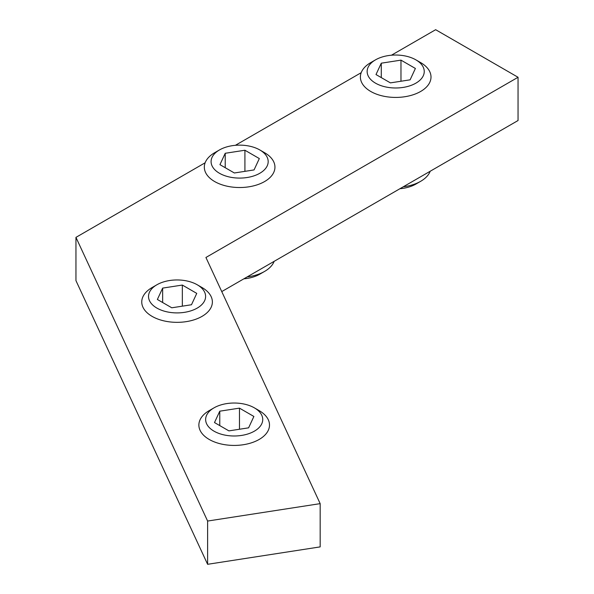 <?xml version="1.0" encoding="UTF-8"?>
<svg xmlns="http://www.w3.org/2000/svg" width="594" height="594" viewBox="0 0 594 594"><rect width="100%" height="100%" fill="white"/><g stroke="black" fill="none" stroke-linecap="round" stroke-linejoin="round"><path stroke-width="0.89" d="M221.755 291.587L518.05 120.523L518.05 77.272L205.925 257.477L320.173 503.638L207.61 521.049L75.95 237.37L205.138 162.786M75.95 237.37L75.95 280.62L207.61 564.3L320.173 546.888L320.173 503.638M207.61 564.3L207.61 521.049M235.402 145.307L361.197 72.683M391.461 55.212L435.647 29.7L518.05 77.272M430.197 171.243A35.313 20.389 180 0 1 420.663 181.311A35.313 20.389 180 0 1 403.229 186.813M420.663 181.311L415.882 184.073L420.663 181.311M399.933 188.721A28.542 16.476 0 0 0 415.882 184.073M375.512 59.853L370.723 62.615A35.313 20.389 0 0 0 370.723 62.615A35.313 20.389 0 0 0 360.387 77.034A35.313 20.389 0 0 0 382.18 95.872A35.313 20.389 0 0 0 420.663 91.454A35.313 20.389 0 0 0 431.006 77.034A35.313 20.389 0 0 0 420.663 62.615L415.882 59.853A28.542 16.476 180 0 1 415.882 83.16A28.542 16.476 180 0 1 375.512 83.16A28.542 16.476 180 0 1 375.512 59.853A28.542 16.476 180 0 1 415.882 59.853M400.972 60.135L415.392 68.459L410.112 79.826L390.421 82.878L376.002 74.554L381.281 63.187L400.972 60.135L400.972 81.244M381.281 77.599L381.281 63.187M274.131 261.345A35.313 20.389 180 0 1 264.605 271.413A35.313 20.389 180 0 1 247.171 276.915M264.605 271.413L259.816 274.176L264.605 271.413M243.867 278.824A28.542 16.476 0 0 0 259.816 274.176M219.453 149.955L214.664 152.717A35.313 20.389 0 0 0 204.321 167.137A35.313 20.389 0 0 0 226.121 185.974A35.313 20.389 0 0 0 264.605 181.549A35.313 20.389 0 0 0 274.948 167.137A35.313 20.389 0 0 0 264.605 152.717L259.816 149.955A28.542 16.476 180 0 1 259.816 173.262A28.542 16.476 180 0 1 219.453 173.262A28.542 16.476 180 0 1 219.453 149.955A28.542 16.476 180 0 1 259.816 149.955M244.914 150.237L259.326 158.561L254.054 169.929L234.355 172.98L219.943 164.657L225.215 153.282L244.914 150.237L244.914 171.347M225.215 167.701L225.215 153.282M156.883 284.778L152.094 287.541A35.313 20.389 0 0 0 141.751 301.952A35.313 20.389 0 0 0 163.55 320.79A35.313 20.389 0 0 0 202.034 316.372A35.313 20.389 0 0 0 212.377 301.952A35.313 20.389 0 0 0 202.034 287.541L197.245 284.778A28.542 16.476 180 0 1 197.245 308.078A28.542 16.476 180 0 1 156.883 308.078A28.542 16.476 180 0 1 156.883 284.778A28.542 16.476 180 0 1 197.245 284.778M182.343 285.061L196.755 293.384L191.483 304.752L171.785 307.796L157.373 299.473L162.645 288.105L182.343 285.061L182.343 306.162M162.645 302.524L162.645 288.105M214.003 407.855L209.214 410.617A35.313 20.389 0 0 0 198.871 425.037A35.313 20.389 0 0 0 220.671 443.874A35.313 20.389 0 0 0 259.155 439.456A35.313 20.389 0 0 0 269.498 425.037A35.313 20.389 0 0 0 259.155 410.617L254.373 407.855A28.542 16.476 180 0 1 254.373 431.162A28.542 16.476 180 0 1 214.003 431.162A28.542 16.476 180 0 1 214.003 407.855A28.542 16.476 180 0 1 254.373 407.855M239.464 408.137L253.883 416.461L248.604 427.836L228.913 430.88L214.493 422.557L219.773 411.189L239.464 408.137L239.464 429.247M219.773 425.601L219.773 411.189"/></g></svg>
